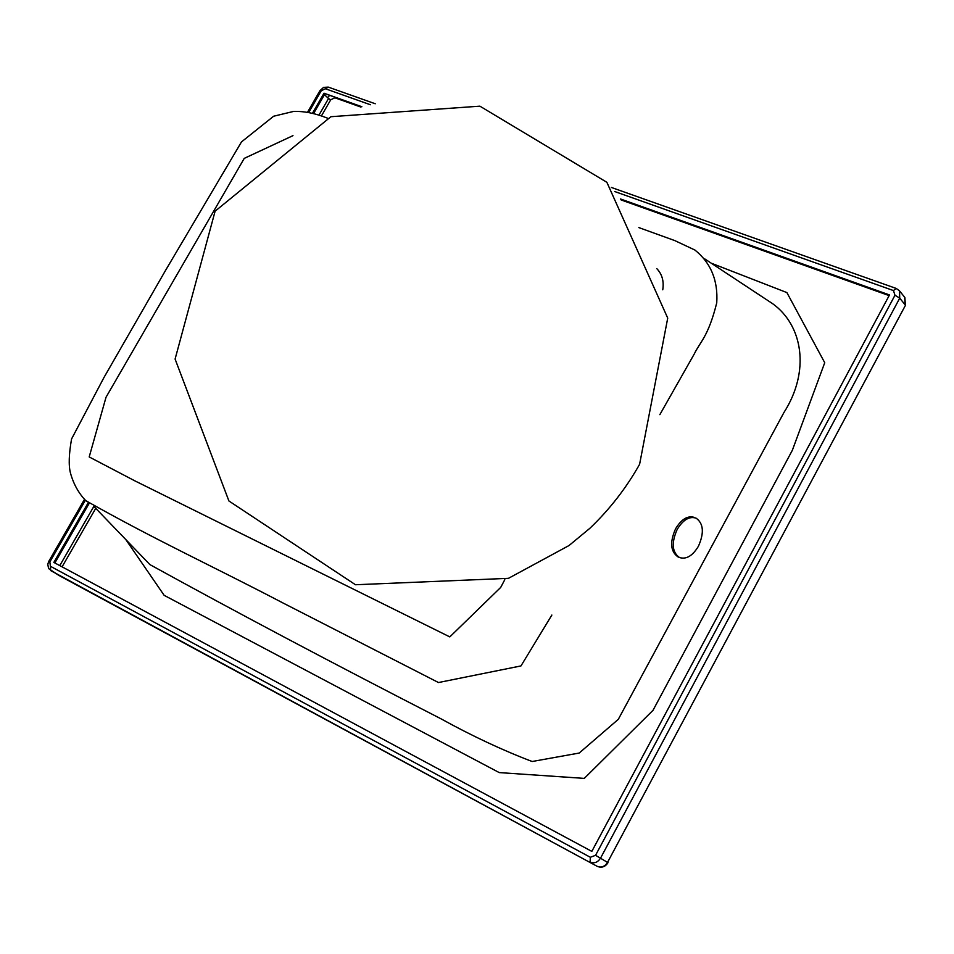 <?xml version="1.0" encoding="UTF-8"?>
<svg xmlns="http://www.w3.org/2000/svg" width="954" height="954" viewBox="0 0 954 954"><rect width="100%" height="100%" fill="white"/><g stroke="black" fill="none" stroke-linecap="round" stroke-linejoin="round"><path stroke-width="1.43" d="M88.197 502.782L53.853 562.419L591.826 851.385L889.498 294.941L620.446 198.957M361.065 106.931L324.014 93.218L312.507 113.204M324.837 94.005L313.616 113.502M89.104 503.485L54.855 562.955M361.876 106.729L324.014 93.218M889.247 295.418L620.982 199.684M704.827 258.951L772.74 303.766C802.958 325.564 810.304 371.237 783.961 412.474L618.311 719.328L579.185 753.052L532.153 761.507C502.555 750.249 472.087 735.975 440.724 718.672C332.302 663.042 235.352 611.681 149.885 564.589L147.643 562.24M679.415 557.494C672.033 552.139 671.294 542.79 677.185 529.434C683.052 519.787 689.348 516.031 696.086 518.153C703.539 523.484 704.326 532.833 698.447 546.213C692.568 555.932 686.224 559.688 679.415 557.494L677.841 556.79C670.459 551.436 669.708 542.087 675.599 528.743C681.466 519.095 687.762 515.339 694.5 517.462M504.797 579.662L500.695 587.425L449.811 636.902L134.574 480.709L89.199 456.942L106.025 397.246L244.248 158.376L292.973 135.647M656.734 268.563C662.088 274.132 664.103 281.215 662.756 289.801M659.846 414.644L694.25 354.006C700.188 341.615 708.202 336.953 716.74 302.871C718.171 280.559 710.909 262.958 694.941 250.055L674.812 240.599L638.834 227.589M327.389 118.129C315.309 113.287 303.98 111.058 293.427 111.463L273.619 116.233L241.493 141.907L165.471 270.531L103.998 377.45L71.562 438.983C68.891 454.092 68.509 465.397 70.429 472.91C73.458 483.928 78.574 493.182 85.777 500.659L85.777 500.659C155.538 540.071 211.716 565.698 282.682 602.821L438.482 682.539L520.967 665.928L551.865 615.044M360.743 107.015L334.854 97.773L330.704 99.812L321.403 115.971M318.958 115.136L328.522 98.512L330.704 99.812M328.522 98.512L324.467 94.661M85.359 500.242L49.846 561.894L50.407 566.271L590.335 857.276L595.558 855.309L894.983 295.239L893.457 290.565L614.674 191.515M370.414 104.749L325.386 88.746L321.212 90.809L308.798 112.357M307.593 112.131L319.936 90.69L321.212 90.809M325.386 88.746L328.248 87.1L375.244 103.759M893.457 290.565L896.211 288.442L611.335 187.449M894.983 295.239L899.729 298.137L600.555 858.123C597.753 862.416 594.282 863.728 590.121 862.058L590.335 857.276M896.677 288.776L899.503 290.827L899.729 298.137L905.131 304.827L904.654 297.243M595.558 855.309L607.543 862.392L905.346 305.495M58.588 575.25L597.144 866.304L50.657 570.587L50.407 566.271M58.921 575.441L48.571 568.56L47.772 564.243L48.773 561.357L49.846 561.894M597.252 866.363L597.144 866.304C601.294 867.973 604.764 866.673 607.543 862.392L905.37 305.459L904.893 297.541L899.503 290.827L896.211 288.442M329.392 95.627L327.604 97.642M50.657 570.587L597.144 866.304C601.64 868.128 605.253 866.924 607.984 862.69M889.14 295.609L621.185 199.97M95.746 508.327L62.082 566.843M125.713 539.415L164.148 595.332L499.204 772.585L584.277 778.392L653.001 710.336L792.345 450.288L824.733 362.711L786.883 292.58L711.183 263.149M59.792 565.603L93.766 506.538M319.936 90.69L323.561 87.398L328.248 87.1M48.773 561.357L84.501 499.359M149.885 564.589L94.303 506.848M639.597 464.3L667.728 318.111L606.875 182.309L479.898 106.168L330.883 116.71L215.115 211.18L175.095 359.062L228.912 500.981L355.472 584.742L508.446 578.339L569.025 545.533L589.906 528.266C609.654 509.412 626.218 488.09 639.597 464.3"/></g></svg>
